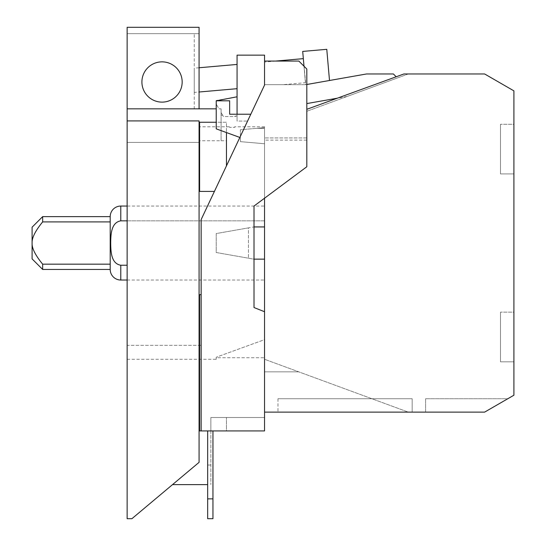 <?xml version="1.0" encoding="UTF-8"?>
<svg xmlns="http://www.w3.org/2000/svg" width="546" height="546" viewBox="0 0 546 546"><rect width="100%" height="100%" fill="white"/><g stroke="black" fill="none" stroke-linecap="round" stroke-linejoin="round"><path stroke-width="0.41" stroke-dasharray="2.73 2.05" d="M250.805 114.223L239.858 137.449L250.805 114.223L229.648 114.223L229.648 100.805L216.23 100.805L216.23 104.095L216.23 100.464L237.066 96.792L237.066 115.875L234.671 116.291L237.066 115.875L237.066 96.792M500.484 312.155L500.484 361.814L500.484 312.155L500.484 361.814L513.909 361.814L513.909 312.155L500.484 312.155L500.484 361.814L513.909 361.814L513.909 312.155L513.909 361.814L513.909 312.155L500.484 312.155M500.484 124.263L500.484 173.921L500.484 124.263L500.484 173.921L513.909 173.921L513.909 124.263L500.484 124.263L500.484 173.921L513.909 173.921L513.909 124.263L513.909 173.921L513.909 124.263L500.484 124.263M216.23 122.249L216.23 128.849L226.454 132.576L226.454 122.249L216.23 122.249L216.23 100.805M275.628 61.063L264.544 62.032L264.544 84.671L282.964 84.671L264.544 84.671L264.544 55.146L237.066 55.146L237.066 121.062L247.584 121.062L264.544 85.074L264.544 61.063L298.839 61.063L264.544 61.063L264.544 85.074L247.584 121.062L237.066 121.062L237.066 115.875L234.671 116.557L223.423 116.557L221.089 112.51L223.423 116.557L222.625 115.172L223.423 116.557L234.671 116.557L237.066 115.875L237.066 121.062L237.066 114.223M199.078 67.759L194.246 68.182L194.246 92.431L199.078 92.008M237.066 64.435L237.066 88.691L237.066 64.435M194.246 92.431L194.246 68.182M199.078 140.745L199.078 120.912L199.078 140.745L221.089 140.745L221.089 108.831L221.089 112.51L221.089 108.831L218.966 108.831L216.23 104.095L218.966 108.831L221.089 108.831L221.089 140.745L226.454 140.745L226.454 122.249L199.611 122.249L199.611 191.414M302.702 51.42L305.808 84.671L329.497 80.494L326.774 49.317M277.969 398.723L412.175 398.723L412.175 412.121L277.969 412.121L412.175 412.121L412.175 398.723L277.969 398.723L277.969 412.121L277.969 398.723M207.664 498.873L212.954 498.873M207.664 465.028L207.664 518.7L212.954 518.7L212.954 465.028L207.664 465.028L207.664 430.937L212.954 430.937L212.954 465.028M239.858 137.449L226.454 132.576M226.454 140.745L226.454 165.875L201.14 219.581L226.454 165.875M254.013 259.145L264.544 259.145L264.544 311.725L254.013 307.541L254.013 206.047L264.544 198.205L264.544 259.145L264.544 226.938L254.013 226.938M425.6 398.723L507.821 398.723L484.623 412.121L425.6 412.121L425.6 398.723L507.821 398.723L484.623 412.121L507.821 398.723L425.6 398.723L425.6 412.121L484.623 412.121L425.6 412.121L425.6 398.723L425.6 412.121L484.623 412.121L507.821 398.723L425.6 398.723M264.544 61.063L264.544 84.671L306.818 84.671L306.818 69.035L298.839 61.063L264.544 61.063L264.544 85.074L201.14 219.581L201.14 430.937L201.14 345.338L127.143 345.338L127.143 484.616L127.143 142.383L127.143 518.7L127.143 120.912L199.078 120.912L199.078 462.339L131.907 518.7L199.078 462.339L131.907 518.7L127.143 518.7L127.143 142.383L199.078 142.383L199.078 462.339L199.078 142.383L127.143 142.383L127.143 345.338L199.078 345.338M221.089 115.172L222.625 115.172M162.032 61.855A20.134 20.134 0 0 1 182.166 81.989A20.134 20.134 0 0 1 162.032 102.122A20.134 20.134 0 0 1 141.905 81.989A20.134 20.134 0 0 1 162.032 61.855A20.134 20.134 0 0 0 141.905 81.989A20.134 20.134 0 0 0 162.032 102.122A20.134 20.134 0 0 0 182.166 81.989A20.134 20.134 0 0 0 162.032 61.855A20.134 20.134 0 0 0 141.905 81.989A20.134 20.134 0 0 0 162.032 102.122A20.134 20.134 0 0 0 182.166 81.989A20.134 20.134 0 0 0 162.032 61.855M216.23 108.831L127.143 108.831L199.078 108.831L127.143 108.831L127.143 33.675L194.246 33.675L127.143 33.675L127.143 108.831L127.143 27.3L199.078 27.3L199.078 108.831L199.078 33.675L199.078 108.831L127.143 108.831L194.246 108.831L194.246 33.675L194.246 108.831L127.143 108.831L127.143 120.912L199.078 120.912L127.143 120.912M396.191 76.768L393.386 73.963L366.543 73.963L305.617 84.671L303.999 66.223M305.439 82.705L303.337 58.64L305.439 82.705L282.964 84.671M329.497 80.494L306.818 84.493M264.544 226.938L253.808 226.938L248.437 227.88L248.437 258.197L248.437 227.88L216.23 233.558L216.23 252.518L253.808 259.145L264.544 259.145L253.808 259.145L216.23 252.518L216.23 233.558L253.808 226.938L264.544 226.938L264.544 140.117L306.818 140.117L306.818 109.302L306.818 166.742L254.013 206.047L254.013 307.541L254.013 206.047L306.818 166.742L306.818 69.035L298.839 61.063L306.818 69.035L306.818 103.576L306.818 84.671L264.544 84.671L264.544 62.032M201.14 345.338L201.14 219.581L201.14 430.937L264.544 430.937L264.544 198.205L264.544 371.853L298.785 371.853L264.544 371.853L264.544 359.268L408.299 412.121L264.544 359.268L264.544 259.145M199.611 294.663L199.611 430.937L264.544 430.937L264.544 417.513L210.858 417.513L210.858 484.616L210.858 417.513L210.858 430.937L226.454 430.937L226.454 417.513L226.454 430.937L210.858 430.937L210.858 417.513L264.544 417.513L264.544 430.937L201.14 430.937M212.954 430.937L207.664 430.937M306.818 109.302L403.903 73.963L484.623 73.963L513.909 90.868L513.909 395.208L484.623 412.121L513.909 395.208L513.909 90.868L513.909 395.208L484.623 412.121L264.544 412.121L264.544 311.725L254.013 307.541L264.544 311.725M207.664 484.616L172.529 484.616M127.143 142.383L199.078 142.383L127.143 142.383L199.078 142.383L199.078 126.795L199.078 142.383L127.143 142.383L127.143 359.288L127.143 142.383M127.143 518.7L131.907 518.7L127.143 518.7M127.143 108.831L199.078 108.831M127.143 33.675L199.078 33.675L127.143 33.675M306.818 103.576L347.065 96.478L397.399 77.969L347.065 96.478L337.339 98.191M32.091 258.886L32.091 227.191M42.656 221.908C35.319 230.862 31.798 237.906 32.091 243.038C31.798 248.177 35.319 255.221 42.656 264.168L110.203 264.168L110.203 221.908L42.656 221.908L42.656 216.625M240.39 141.639L240.39 129.757L256.804 128.324L240.39 129.757L240.39 141.639L264.544 143.748L264.544 128.324L256.804 128.324L264.544 127.648L264.598 126.795L264.544 127.648L256.804 128.324L264.544 128.324L264.544 143.748L240.39 141.639M264.544 140.117L264.544 412.121M408.299 412.121L484.623 412.121L408.299 412.121M484.623 73.963L513.909 90.868L484.623 73.963L408.299 73.963L484.623 73.963M408.299 73.963L306.818 111.275L408.299 73.963M229.675 127.375L229.334 126.795L229.675 127.375L234.671 127.375L229.675 127.375M234.671 127.375L234.671 126.795L234.671 127.375M306.818 140.117L306.818 111.275L306.818 166.742L264.544 198.205M216.23 357.76L216.23 359.288L216.23 357.76L264.544 357.76L264.544 128.324L264.544 357.76L216.23 357.76L216.23 357.227L216.23 357.76M110.203 221.908L110.203 216.625M42.656 269.451L42.656 264.168M127.143 220.85L264.544 220.85L264.544 206.054L127.143 206.054M264.544 206.054L264.544 220.85L120.782 220.85C110.893 222.481 110.824 235.121 110.695 243.038C110.824 250.962 110.893 263.595 120.782 265.233L127.143 265.233M306.818 137.933L264.544 137.933L306.818 137.933M264.598 126.795L234.671 126.795M229.334 126.795L199.078 126.795M127.143 359.288L216.23 359.288M264.544 339.646L264.544 357.76L264.544 339.646L216.23 357.227L264.544 339.646M110.203 269.451L110.203 264.168M264.544 220.85L264.544 265.233L264.544 220.85M264.544 265.233L264.544 280.03L264.544 265.233M127.143 280.03L264.544 280.03M120.782 220.85L120.782 206.054M120.782 280.03L120.782 265.233"/><path stroke-width="0.82" d="M239.858 137.449L216.23 128.849L216.23 100.805L229.648 100.805L229.648 114.223L250.805 114.223M237.066 64.435L199.078 67.759M199.078 92.008L237.066 88.691M216.23 100.805L237.066 96.792M237.066 114.223L237.066 55.146L264.544 55.146L264.544 85.074L201.14 219.581L201.14 430.937L264.544 430.937L264.544 198.205M303.999 66.223L302.702 51.42L326.774 49.317L329.497 80.494M207.664 430.937L207.664 498.873L212.954 498.873L212.954 430.937M207.664 498.873L207.664 518.7L212.954 518.7L212.954 498.873M226.454 132.576L226.454 165.875M264.544 259.145L254.013 259.145M254.013 226.938L264.544 226.938M214.414 191.414L199.611 191.414L199.611 122.249L216.23 122.249M127.143 120.912L127.143 518.7L131.907 518.7L199.078 462.339L199.078 120.912L127.143 120.912L127.143 108.831L216.23 108.831M162.032 61.855A20.134 20.134 0 0 1 182.166 81.989A20.134 20.134 0 0 1 162.032 102.122A20.134 20.134 0 0 1 141.905 81.989A20.134 20.134 0 0 1 162.032 61.855M199.078 108.831L199.078 27.3L127.143 27.3L127.143 108.831M306.818 84.493L366.543 73.963L393.386 73.963L396.191 76.768M303.337 58.64L275.628 61.063M201.14 430.937L199.611 430.937L199.611 294.663L201.14 294.663M264.544 311.725L254.013 307.541L254.013 206.047L306.818 166.742L306.818 69.035L298.839 61.063L264.544 61.063M264.544 412.121L484.623 412.121L513.909 395.208L513.909 90.868L484.623 73.963L403.903 73.963L306.818 109.302M199.611 140.745L199.078 140.745M199.078 345.338L199.611 345.338M172.529 484.616L207.664 484.616M337.339 98.191L306.818 103.576M42.656 264.168C35.319 255.221 31.798 248.177 32.091 243.038C31.798 237.906 35.319 230.862 42.656 221.908L110.203 221.908L110.203 216.625L42.656 216.625L32.091 227.191L32.091 258.886L42.656 269.451L110.203 269.451L110.203 264.168L42.656 264.168L42.656 269.451M42.656 216.625L42.656 221.908M110.203 221.908L110.203 264.168M127.143 206.054L120.782 206.054L120.782 220.85L127.143 220.85M110.203 216.625A10.579 10.579 0 0 1 120.782 206.054M127.143 265.233L120.782 265.233L120.782 280.03A10.579 10.579 0 0 1 110.203 269.451M120.782 265.233C110.893 263.595 110.824 250.962 110.695 243.038C110.824 235.121 110.893 222.481 120.782 220.85M120.782 280.03L127.143 280.03"/></g></svg>
